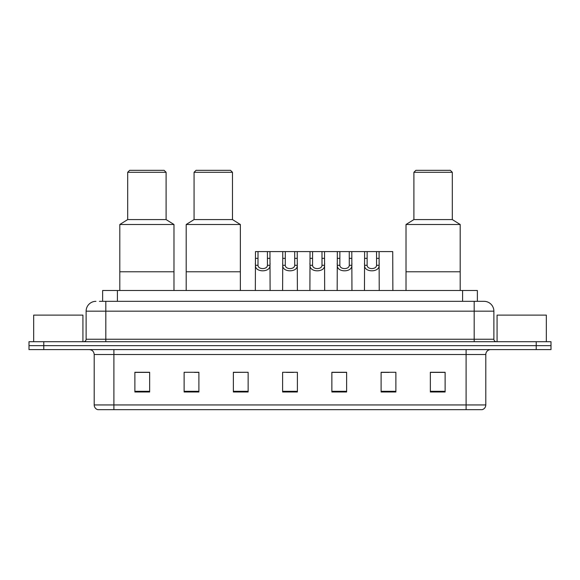 <?xml version="1.0" encoding="UTF-8"?>
<svg xmlns="http://www.w3.org/2000/svg" width="580" height="580" viewBox="0 0 580 580"><rect width="100%" height="100%" fill="white"/><g stroke="black" fill="none" stroke-linecap="round" stroke-linejoin="round"><path stroke-width="0.87" d="M99.426 301.325L105.821 301.325L99.426 301.325L102.631 301.325L102.631 290.493L477.369 290.493L477.369 301.325M95.975 301.325A9.845 9.845 0 0 0 86.123 311.177L86.123 339.242A2.465 2.465 0 0 1 83.665 341.707M493.877 311.177L105.821 311.177L105.821 301.325L484.024 301.325A9.845 9.845 0 0 1 493.877 311.177L493.877 339.242C494.022 340.743 494.841 341.562 496.335 341.707M43.776 341.707L29 341.707L29 345.644L43.776 345.644L29 345.644L29 349.588L43.776 349.588L43.776 345.644L536.225 345.644L43.776 345.644L43.776 341.707L536.225 341.707L536.225 345.644L551 345.644L536.225 345.644L536.225 349.588L43.776 349.588M536.225 349.588L551 349.588L551 341.707L536.225 341.707M483.879 301.325L480.573 301.325M485.801 404.941C485.663 407.298 484.481 408.871 482.255 409.668L466.102 409.668L466.102 404.941L485.801 404.941L485.801 354.51A4.923 4.923 0 0 1 490.724 349.588M466.102 409.668L97.744 409.668A4.923 4.923 0 0 1 94.199 404.941L94.199 354.51C93.909 351.524 92.271 349.878 89.276 349.588M445.121 391.986L445.121 372.287L430.346 372.287L430.346 391.986L445.121 391.986M395.879 391.986L395.879 372.287L381.103 372.287L381.103 391.986L395.879 391.986M346.63 391.986L346.63 372.287L331.861 372.287L331.861 391.986L346.63 391.986M149.654 391.986L149.654 372.287L134.879 372.287L134.879 391.986L149.654 391.986M198.896 391.986L198.896 372.287L184.121 372.287L184.121 391.986L198.896 391.986M248.138 391.986L248.138 372.287L233.37 372.287L233.37 391.986L248.138 391.986M297.388 391.986L297.388 372.287L282.612 372.287L282.612 391.986L297.388 391.986M457.141 409.668L113.897 409.668L113.897 404.941L466.102 404.941L466.102 354.51L94.199 354.51M381.792 372.389L389.18 372.389M248.138 372.287L233.37 372.389L248.138 372.287M194.314 372.389L198.896 372.389M340.873 372.389L334.617 372.389M286.31 372.389L293.69 372.389M149.654 372.389L134.879 372.389M346.63 372.389L331.861 372.389M445.121 372.389L430.346 372.389M82.925 341.707L82.925 315.114L33.676 315.114L33.676 341.707M173.978 290.493L173.978 224.504L119.806 224.504L119.806 271.781L173.978 271.781L119.806 271.781L119.806 290.493M173.978 224.504L166.097 219.581L127.687 219.581L119.806 224.504M166.097 219.581L166.097 172.303L127.687 172.303L127.687 219.581M166.097 172.303L164.125 170.332L129.659 170.332L127.687 172.303M546.324 341.707L546.324 315.114L497.075 315.114L497.075 341.707M240.359 290.493L240.359 224.504L186.194 224.504L186.194 271.781L240.359 271.781L186.194 271.781L186.194 290.493M240.359 224.504L232.478 219.581L194.068 219.581L186.194 224.504M232.478 219.581L232.478 172.303L194.068 172.303L194.068 219.581M232.478 172.303L230.514 170.332L196.04 170.332L194.068 172.303M460.194 290.493L460.194 224.504L406.022 224.504L406.022 271.781L460.194 271.781L406.022 271.781L406.022 290.493M460.194 224.504L452.313 219.581L413.902 219.581L406.022 224.504M452.313 219.581L452.313 172.303L413.902 172.303L413.902 219.581M452.313 172.303L450.341 170.332L415.875 170.332L413.902 172.303M258.02 251.589L257.998 265.306C258.173 269.678 267.264 269.678 267.438 265.306L267.416 251.589L255.483 251.589L255.331 290.493M267.416 251.589L269.954 251.589L270.106 290.493M270.106 263.53L269.968 265.306C270.563 272.644 254.874 272.644 255.468 265.306L255.331 263.53M285.302 251.589L285.28 265.306C285.454 269.678 294.546 269.678 294.72 265.306L294.698 251.589L282.764 251.589L282.612 290.493M294.698 251.589L297.236 251.589L297.388 290.493M297.388 263.53L297.25 265.306C297.844 272.644 282.156 272.644 282.75 265.306L282.612 263.53M312.584 251.589L312.562 265.306C312.736 269.678 321.827 269.678 322.001 265.306L321.98 251.589L310.046 251.589L309.894 290.493M321.98 251.589L324.517 251.589L324.669 290.493M324.669 263.53L324.532 265.306C325.126 272.644 309.437 272.644 310.032 265.306L309.894 263.53M339.865 251.589L339.844 265.306C340.018 269.678 349.109 269.678 349.283 265.306L349.262 251.589L337.328 251.589L337.176 290.493M349.262 251.589L351.799 251.589L351.951 290.493M351.951 263.53L351.813 265.306C352.408 272.644 336.726 272.644 337.313 265.306L337.176 263.53M367.147 251.589L367.125 265.306C367.299 269.678 376.391 269.678 376.565 265.306L376.543 251.589L364.61 251.589L364.457 290.493M376.543 251.589L379.081 251.589L379.233 290.493M379.233 263.53L379.095 265.306C379.69 272.644 364.008 272.644 364.595 265.306L364.457 263.53M269.954 251.589L282.764 251.589M297.236 251.589L310.046 251.589M324.517 251.589L337.328 251.589M351.799 251.589L364.61 251.589M379.081 251.589L392.725 251.589L392.87 290.493M117.406 301.325L117.406 290.493M462.593 301.325L462.593 290.493M105.821 341.707L105.821 311.177L86.123 311.177M86.123 339.242L493.877 339.242M474.179 301.325L474.179 341.707M466.102 349.588L466.102 354.51L485.801 354.51M94.199 404.941L113.897 404.941L113.897 349.588M297.388 391.304L282.612 391.304M248.138 391.304L233.37 391.304M198.896 391.304L184.121 391.304M149.654 391.304L134.879 391.304M346.63 391.304L331.861 391.304M395.879 391.304L381.103 391.304M445.121 391.304L430.346 391.304M269.968 265.306L267.438 265.306M257.998 265.306L255.468 265.306M258.02 258.346L255.483 258.346M269.954 258.346L267.416 258.346M297.25 265.306L294.72 265.306M285.28 265.306L282.75 265.306M285.302 258.346L282.764 258.346M297.236 258.346L294.698 258.346M324.532 265.306L322.001 265.306M312.562 265.306L310.032 265.306M312.584 258.346L310.046 258.346M324.517 258.346L321.98 258.346M351.813 265.306L349.283 265.306M339.844 265.306L337.313 265.306M339.865 258.346L337.328 258.346M351.799 258.346L349.262 258.346M379.095 265.306L376.565 265.306M367.125 265.306L364.595 265.306M367.147 258.346L364.61 258.346M379.081 258.346L376.543 258.346"/></g></svg>
